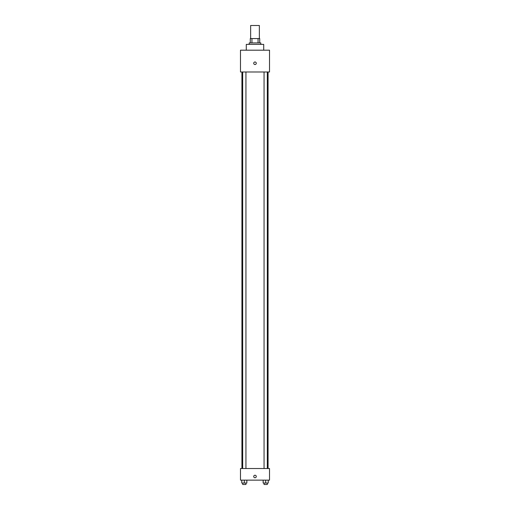 <?xml version="1.0" encoding="UTF-8"?>
<svg xmlns="http://www.w3.org/2000/svg" width="510" height="510" viewBox="0 0 510 510"><rect width="100%" height="100%" fill="white"/><g stroke="black" fill="none" stroke-linecap="round" stroke-linejoin="round"><path stroke-width="0.76" d="M259.36 38.575L259.36 25.5L250.639 25.5L250.639 38.575M251.94 42.929L251.94 38.575L250.276 38.575L250.276 42.929L250.276 38.575M251.94 38.575L259.724 38.575L259.724 42.929M258.06 42.929L258.06 38.575M249.192 44.383L249.192 42.929L260.808 42.929L260.808 44.383M263.715 50.19L263.715 44.383L246.285 44.383L246.285 50.19M240.478 50.19L269.522 50.19L269.522 71.98L240.478 71.98L240.478 50.19M255 64.534A1.269 1.269 0 0 1 253.897 62.628A1.269 1.269 0 0 1 256.103 62.628A1.269 1.269 0 0 1 255 64.534M240.478 468.524L269.522 468.524L269.522 480.139L240.478 480.139L240.478 468.524M255 477.781A1.269 1.269 0 0 1 253.897 475.875A1.269 1.269 0 0 1 256.103 475.875A1.269 1.269 0 0 1 255 477.781M263.147 480.139L263.147 483.046L268.234 483.046L268.234 480.139L268.234 483.046M265.691 483.046L265.691 480.139M267.323 483.046L267.323 484.5L264.059 484.5L264.059 483.046M241.766 480.139L241.766 483.046L246.853 483.046L246.853 480.139L246.853 483.046M244.309 483.046L244.309 480.139M245.941 483.046L245.941 484.5L242.677 484.5L242.677 483.046M268.075 468.524L268.075 71.98M241.925 468.524L241.925 71.98M264.059 71.98L264.059 468.524M267.323 71.98L267.323 468.524M245.941 468.524L245.941 71.98M242.677 468.524L242.677 71.98"/></g></svg>
